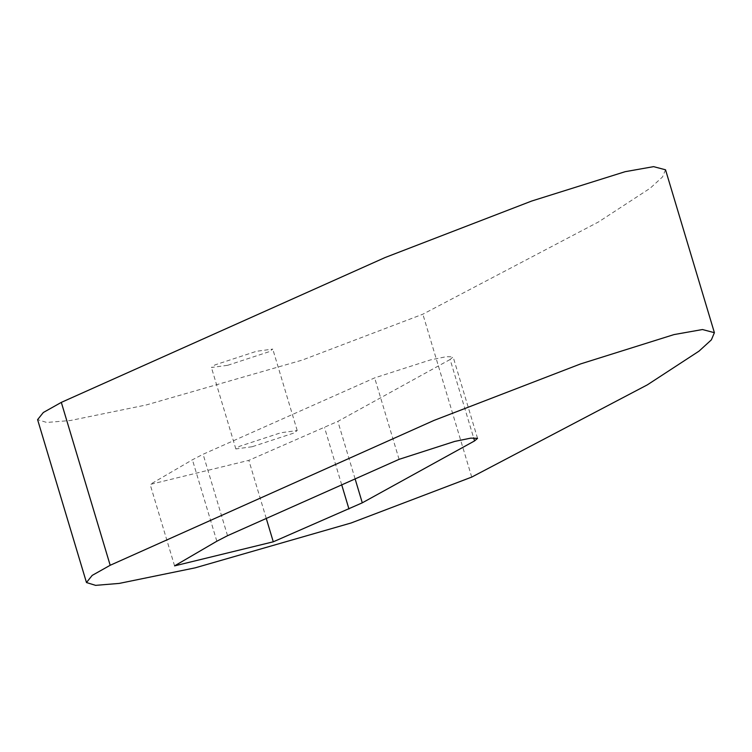 <?xml version="1.0" encoding="UTF-8"?>
<svg xmlns="http://www.w3.org/2000/svg" width="752" height="752" viewBox="0 0 752 752"><rect width="100%" height="100%" fill="white"/><g stroke="black" fill="none" stroke-linecap="round" stroke-linejoin="round"><path stroke-width="0.56" stroke-dasharray="3.76 2.82" d="M252.164 446.735L235.855 448.944L239.409 446.359L280.891 432.738L297.2 430.539L293.647 433.124L252.164 446.735M227.724 365.293L269.207 351.682L272.769 349.088L256.46 351.297L214.978 364.908L211.415 367.493L227.724 365.293M450.119 359.484L337.855 421.383L248.837 460.356L150.146 484.429L192.409 459.782L203.096 454.255L374.656 377.889L430.285 359.964L446.331 356.683L453.118 356.88L450.119 359.484L473.619 437.805M216.839 541.224L192.409 459.782M174.577 565.88L150.146 484.429M266.264 518.457L248.837 460.356M341.728 484.871L324.526 427.55M665.529 169.792L662.512 176.955L650.151 188.244L598.489 221.953L422.859 314.195L302.201 360.105L146.33 404.943L70.368 420.518L46.727 422.464L37.6 419.644M355.113 478.911L337.855 421.383M399.086 459.34L374.656 377.889M227.536 535.697L203.096 454.255M471.73 477.088L422.859 314.195M235.855 448.944L211.415 367.493M297.2 430.539L272.769 349.088M477.548 438.331L453.118 356.88"/><path stroke-width="1.13" d="M474.55 440.926L362.285 502.825L273.277 541.807L174.577 565.88L216.839 541.224L227.536 535.697L399.086 459.34L454.716 441.415L470.761 438.134L477.548 438.331L474.55 440.926L473.619 437.805M273.277 541.807L266.264 518.457M348.966 509.001L341.728 484.871M110.187 565.278L92.195 575.393L86.471 582.537L95.598 585.357L119.239 583.411L195.2 567.835L351.071 522.997L471.73 477.088L647.359 384.845L699.022 351.137L711.383 339.848L714.4 332.685L702.453 329.536L674.018 334.584L580.582 363.921L433.998 420.415L110.187 565.278L61.316 402.386L385.127 257.522L531.711 201.028L625.147 171.691L653.582 166.643L665.529 169.792L714.4 332.685M86.471 582.537L37.6 419.644L43.325 412.5L61.316 402.386M362.285 502.825L355.113 478.911"/></g></svg>
